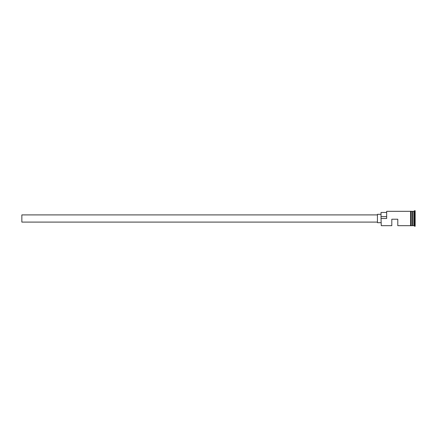<?xml version="1.0" encoding="UTF-8"?>
<svg xmlns="http://www.w3.org/2000/svg" width="437" height="437" viewBox="0 0 437 437"><rect width="100%" height="100%" fill="white"/><g stroke="black" fill="none" stroke-linecap="round" stroke-linejoin="round"><path stroke-width="0.66" d="M381.266 225.683L381.026 218.325L381.266 225.683L391.803 225.683L391.803 219.221L397.79 219.221L397.79 225.683L410.6 225.683M377.437 222.094L21.85 222.094L21.85 214.906L377.437 214.906M381.026 222.69L377.437 222.69L377.437 214.31L381.026 214.31M411.201 211.317L412.517 211.437L412.517 225.563L412.757 211.317L412.757 225.683L413.954 225.683L415.15 226.284L415.15 210.716L414.549 210.716L414.549 226.284M412.397 211.317L412.397 225.683L411.201 225.683M412.757 211.317L413.954 211.317L413.954 225.683M381.266 218.5L386.658 218.5L386.658 211.317L386.658 218.5M410.6 225.743L410.6 211.257L411.201 211.257L411.201 225.743L410.6 225.743M386.417 212.453L381.026 212.453L381.026 218.325M381.026 216.621L386.417 216.621M386.658 211.317L410.6 211.317M413.954 211.317L414.549 210.716"/></g></svg>
